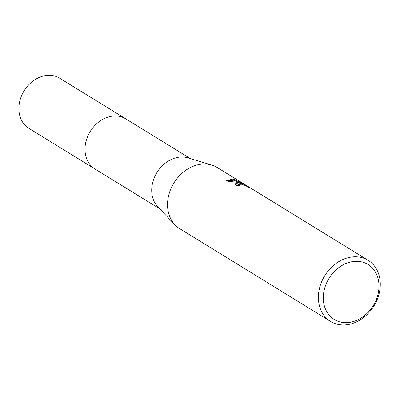 <?xml version="1.0" encoding="UTF-8"?>
<svg xmlns="http://www.w3.org/2000/svg" width="400" height="400" viewBox="0 0 400 400"><rect width="100%" height="100%" fill="white"/><g stroke="black" fill="none" stroke-linecap="round" stroke-linejoin="round"><path stroke-width="0.6" d="M159.575 208.71L94.965 168.975A29.41 23.675 -58.4 0 1 87.94 135.825A29.41 23.675 -58.4 0 1 118.375 116.195A29.41 23.675 -58.4 0 1 125.78 118.87L190.39 158.6M95.275 169.17A29.415 23.675 -58.4 0 1 87.845 136.03A29.415 23.675 -58.4 0 1 118.375 116.19A29.415 23.675 -58.4 0 1 126.09 119.06M330.545 321.43L179.695 228.665A35.87 28.87 -58.4 0 1 175.015 224.875L157.845 206.9A29.41 23.675 -58.4 0 1 156.015 174.115A29.41 23.675 -58.4 0 1 185.095 157.225A29.41 23.675 -58.4 0 1 187.995 157.875L211.78 165.09A35.87 28.87 -58.4 0 1 217.275 167.555L368.125 260.325A35.87 28.87 -58.4 0 1 376.69 300.75A35.87 28.87 -58.4 0 1 339.575 324.69A35.87 28.87 -58.4 0 1 330.545 321.43A35.87 28.87 -58.4 0 1 321.98 281.005A35.87 28.87 -58.4 0 1 359.095 257.065A35.87 28.87 -58.4 0 1 368.125 260.325M175.015 224.875A35.87 28.87 -58.4 0 1 172.785 184.895A35.87 28.87 -58.4 0 1 208.245 164.295A35.87 28.87 -58.4 0 1 211.78 165.09M238.465 182.88L242.405 183.885L237.605 182.355L225.78 180.955L232.295 179.085L234.295 179.515L244.705 184.815L238.905 181.25L250.72 188.14L249.57 187.91L245.4 185.555L241.33 184.19L238.685 184.52L239.48 185.535A35.87 28.87 121.6 0 0 236.21 185.715L234.935 183.885L238.465 182.88M359.93 261.56A32.28 25.985 -58.4 0 1 377.58 295.91A32.28 25.985 -58.4 0 1 342.365 322.425A32.28 25.985 -58.4 0 1 324.715 288.075A32.28 25.985 -58.4 0 1 359.93 261.56M238.54 185.545L238.68 184.52M243.475 184.06L243.565 183.745M244.605 185.215L244.705 184.815M242.255 184.405L242.405 183.885M240.88 184.115L234.91 184.245M242.7 184.535L242.28 184.31M239.6 182.915L234.1 180.195L226.025 180.95M234.1 180.195L234.295 179.515M95.405 169.25A29.42 23.68 -58.4 0 1 94.955 168.98L28.845 128.315A29.41 23.675 -58.4 0 1 20.17 99.69A29.41 23.675 -58.4 0 1 59.66 78.205L125.78 118.86A29.42 23.68 -58.4 0 1 126.22 119.14M94.955 168.98A29.42 23.68 -58.4 0 1 86.28 140.35A29.42 23.68 -58.4 0 1 125.78 118.86"/></g></svg>
